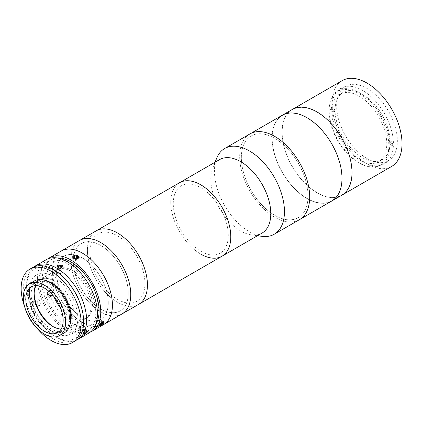 <?xml version="1.0" encoding="UTF-8"?>
<svg xmlns="http://www.w3.org/2000/svg" width="423" height="423" viewBox="0 0 423 423"><rect width="100%" height="100%" fill="white"/><g stroke="black" fill="none" stroke-linecap="round" stroke-linejoin="round"><path stroke-width="0.32" stroke-dasharray="2.12 1.59" d="M299.442 219.669A49.507 28.584 60 0 1 274.686 217.216A49.507 28.584 60 0 1 242.347 173.594A49.507 28.584 60 0 1 249.935 133.922A49.507 28.584 60 0 0 242.347 173.594A49.507 28.584 60 0 0 274.686 217.216A49.507 28.584 60 0 0 299.442 219.669M331.754 201.015A49.507 28.584 60 0 1 307.003 198.561A49.507 28.584 60 0 1 274.659 154.934A49.507 28.584 60 0 1 282.247 115.268A49.507 28.584 60 0 0 274.659 154.934A49.507 28.584 60 0 0 307.003 198.561A49.507 28.584 60 0 0 331.754 201.015M274.686 138.3A47.149 27.22 60 0 1 308.029 196.045A47.149 27.22 60 0 1 274.686 215.291A47.149 27.22 60 0 1 241.348 157.546A47.149 27.22 60 0 1 274.686 138.3A47.149 27.22 60 0 1 308.029 196.045A47.149 27.22 60 0 1 274.686 215.291A47.149 27.22 60 0 1 241.348 157.546A47.149 27.22 60 0 1 274.686 138.3M307.003 117.911A49.269 28.447 60 0 1 341.842 178.252A49.269 28.447 60 0 1 307.003 198.371A49.269 28.447 60 0 1 272.163 138.025A49.269 28.447 60 0 1 307.003 117.911A49.269 28.447 60 0 1 341.842 178.252A49.269 28.447 60 0 1 307.003 198.371A49.269 28.447 60 0 1 272.163 138.025A49.269 28.447 60 0 1 307.003 117.911M367.011 158.525A42.908 24.772 60 0 1 338.982 120.714A42.908 24.772 60 0 1 345.559 86.334A42.908 24.772 60 0 1 367.011 88.46A42.908 24.772 60 0 1 395.04 126.271A42.908 24.772 60 0 1 388.467 160.65A42.908 24.772 60 0 1 367.011 158.525M359.513 162.855A42.908 24.772 60 0 1 331.484 125.044A42.908 24.772 60 0 1 338.056 90.665A42.908 24.772 60 0 1 359.513 92.79A42.908 24.772 60 0 1 387.542 130.601A42.908 24.772 60 0 1 380.964 164.981A42.908 24.772 60 0 1 359.513 162.855M341.758 195.241A49.507 28.584 60 0 1 317.001 192.788A49.507 28.584 60 0 1 284.663 149.16A49.507 28.584 60 0 1 292.251 109.488A49.507 28.584 60 0 0 284.663 149.16A49.507 28.584 60 0 0 317.001 192.788A49.507 28.584 60 0 0 341.758 195.241M391.767 166.366A49.507 28.584 60 0 1 367.011 163.913A49.507 28.584 60 0 1 334.672 120.291A49.507 28.584 60 0 1 342.26 80.619M388.832 145.544A42.432 24.497 60 0 1 358.826 162.866A42.432 24.497 60 0 1 328.819 110.895A42.432 24.497 60 0 1 358.826 93.573A42.432 24.497 60 0 1 388.832 145.544M317.001 112.137A49.269 28.447 60 0 1 351.841 172.478A49.269 28.447 60 0 1 317.001 192.592A49.269 28.447 60 0 1 282.162 132.251A49.269 28.447 60 0 1 317.001 112.137M390.085 142.879L388.753 143.646A38.9 22.456 -120 0 0 388.753 141.721L390.085 140.954A38.9 22.456 -120 0 0 362.596 94.281A38.9 22.456 -120 0 0 343.148 92.357A38.9 22.456 -120 0 0 335.101 109.208L333.768 109.975A38.9 22.456 -120 0 0 333.768 111.905L335.101 111.133A38.9 22.456 -120 0 0 362.596 157.8A38.9 22.456 -120 0 0 382.043 159.73A38.9 22.456 -120 0 0 390.085 142.879L393.422 144.803A43.611 25.179 -120 0 1 362.596 161.655A43.611 25.179 -120 0 1 331.769 109.208L330.432 109.975A43.611 25.179 60 0 1 330.432 108.05L331.769 107.283L335.101 109.208M359.259 159.725A38.9 22.456 -120 0 0 378.712 161.655A38.9 22.456 -120 0 0 384.671 130.485A38.9 22.456 -120 0 0 359.259 96.206A38.9 22.456 -120 0 0 339.812 94.281A38.9 22.456 -120 0 0 333.847 125.451A38.9 22.456 -120 0 0 359.259 159.725M390.085 140.954L393.422 142.879L392.089 143.646A43.611 25.179 60 0 1 392.089 145.575L393.422 144.803M388.753 141.721L392.089 143.646M393.422 142.879A43.611 25.179 -120 0 0 362.596 90.432A43.611 25.179 -120 0 0 331.769 107.283M330.432 108.05L333.768 109.975M333.768 111.905L330.432 109.975M335.101 111.133L331.769 109.208M392.089 145.575L388.753 143.646M262.001 233.115A42.432 24.497 60 0 1 251.495 234.918A42.432 24.497 60 0 1 240.787 231.016A42.432 24.497 60 0 1 212.758 167.82A42.432 24.497 60 0 1 219.569 159.619M261.937 236.341A49.507 28.584 60 0 1 249.448 231.788A49.507 28.584 60 0 1 216.745 158.065M200.777 254.112A42.432 24.497 60 0 1 173.06 216.719A42.432 24.497 60 0 1 179.564 182.715A42.432 24.497 60 0 0 173.06 216.719A42.432 24.497 60 0 0 200.777 254.112A42.432 24.497 60 0 0 221.996 256.216M138.649 304.338A42.432 24.497 60 0 1 117.43 302.234A42.432 24.497 60 0 1 89.708 264.84A42.432 24.497 60 0 1 96.211 230.836A42.432 24.497 60 0 0 89.708 264.84A42.432 24.497 60 0 0 117.43 302.234A42.432 24.497 60 0 0 138.649 304.338M200.777 187.706A38.9 22.456 60 0 1 228.283 235.347A38.9 22.456 60 0 1 200.777 251.225A38.9 22.456 60 0 1 173.271 203.585A38.9 22.456 60 0 1 200.777 187.706M117.43 235.828A38.9 22.456 60 0 1 144.936 283.468A38.9 22.456 60 0 1 117.43 299.347A38.9 22.456 60 0 1 89.925 251.706A38.9 22.456 60 0 1 117.43 235.828A38.9 22.456 60 0 1 144.936 283.468A38.9 22.456 60 0 1 117.43 299.347A38.9 22.456 60 0 1 89.925 251.706A38.9 22.456 60 0 1 117.43 235.828M103.64 324.547A42.432 24.497 60 0 1 77.901 319.439A42.432 24.497 60 0 1 53.917 282.141A42.432 24.497 60 0 1 61.208 251.051A42.432 24.497 60 0 0 54.704 285.049A42.432 24.497 60 0 0 82.422 322.448A42.432 24.497 60 0 0 103.64 324.547M121.977 313.961A42.432 24.497 60 0 1 96.238 308.853A42.432 24.497 60 0 1 72.248 271.555A42.432 24.497 60 0 1 79.545 240.46A42.432 24.497 60 0 0 73.042 274.464A42.432 24.497 60 0 0 100.759 311.857A42.432 24.497 60 0 0 121.977 313.961M86.318 260.552A36.542 21.097 60 0 1 107.965 307.04A36.542 21.097 60 0 1 78.53 315.045A36.542 21.097 60 0 1 56.883 268.552A36.542 21.097 60 0 1 86.318 260.552M104.904 248.206A38.9 22.456 60 0 1 127.952 297.697A38.9 22.456 60 0 1 96.613 306.215A38.9 22.456 60 0 1 73.57 256.724A38.9 22.456 60 0 1 104.904 248.206M76.314 266.326A36.542 21.097 60 0 1 97.967 312.814A36.542 21.097 60 0 1 68.526 320.819A36.542 21.097 60 0 1 46.879 274.326A36.542 21.097 60 0 1 76.314 266.326M75.437 272.481A28.288 16.333 60 0 1 92.198 308.473A28.288 16.333 60 0 1 69.409 314.664A28.288 16.333 60 0 1 52.648 278.672A28.288 16.333 60 0 1 75.437 272.481M100.759 245.451A38.9 22.456 60 0 1 128.264 293.091A38.9 22.456 60 0 1 100.759 308.97A38.9 22.456 60 0 1 73.258 261.329A38.9 22.456 60 0 1 100.759 245.451M76.288 340.224A42.432 24.497 60 0 1 56.587 337.364L56.587 337.364A42.432 24.497 60 0 1 26.58 285.393A42.432 24.497 60 0 1 33.956 266.897M88.64 333.208A42.432 24.497 60 0 1 67.421 331.109A42.432 24.497 60 0 1 39.699 293.715A42.432 24.497 60 0 1 46.202 259.711M35.04 305.792L36.172 302.397L33.729 300.171L32.957 300.42L31.704 303.825L34.252 306.041L35.04 305.792M38.022 299.97L38.794 299.717L41.221 301.943L40.106 305.337L39.318 305.591L36.759 303.376L38.022 299.97M79.736 328.216L83.125 324.949L81.819 325.25L78.53 328.645L79.736 328.216M66.125 280.089A40.079 23.138 -120 0 0 54.921 270.953A40.079 23.138 -120 0 0 26.58 287.317A40.079 23.138 -120 0 0 54.921 336.401A40.079 23.138 -120 0 0 80.946 305.766M54.921 336.401L56.587 337.364L54.921 336.401M62.001 271.677L56.973 272.93L57.835 274.083L62.868 272.93L62.001 271.677M67.421 263.735A40.079 23.138 60 0 1 93.605 299.05A40.079 23.138 60 0 1 87.461 331.167A40.079 23.138 60 0 1 67.421 329.184A40.079 23.138 60 0 1 41.243 293.869A40.079 23.138 60 0 1 47.381 261.752A40.079 23.138 60 0 1 67.421 263.735M95.614 324.6A40.079 23.138 60 0 1 90.792 329.242A40.079 23.138 60 0 1 70.757 327.259A40.079 23.138 60 0 1 44.574 291.939A40.079 23.138 60 0 1 50.718 259.828A40.079 23.138 60 0 1 57.147 257.977M102.72 322.416C104.782 321.935 104.09 322.923 100.637 325.377C98.712 326.027 99.405 325.038 102.72 322.416M90.242 332.134A42.432 24.497 60 0 1 70.757 329.184A42.432 24.497 60 0 1 43.506 293.308A42.432 24.497 60 0 1 47.936 258.86M77.837 255.799C80.656 257.364 76.24 259.923 73.671 258.204C70.858 256.814 75.278 254.26 77.837 255.799M82.422 257.961A36.542 21.097 60 0 1 108.262 302.715A36.542 21.097 60 0 1 82.422 317.631A36.542 21.097 60 0 1 56.587 272.883A36.542 21.097 60 0 1 82.422 257.961M50.876 296.65C53.557 295.27 51.347 289.57 48.793 291.278C45.975 292.663 48.174 298.374 50.876 296.65M61.182 328.994A26.406 15.244 -120 0 0 66.025 327.756A26.406 15.244 -120 0 0 71.492 315.669A26.406 15.244 -120 0 0 59.966 289.094A26.406 15.244 -120 0 0 39.619 282.019A26.406 15.244 -120 0 0 36.129 285.599M53.478 326.81A28.288 16.333 -120 0 0 54.155 327.217A28.288 16.333 -120 0 0 68.299 328.618A28.288 16.333 -120 0 0 74.157 315.669A28.288 16.333 -120 0 0 61.811 287.196A28.288 16.333 -120 0 0 40.011 279.619A28.288 16.333 -120 0 0 34.152 292.568A28.288 16.333 -120 0 0 34.163 293.361M34.152 294.107L34.152 292.568M60.616 308.156A28.288 16.333 -120 0 0 85.139 318.9A28.288 16.333 -120 0 0 90.998 305.945A28.288 16.333 -120 0 0 78.646 277.477A28.288 16.333 -120 0 0 56.846 269.9A28.288 16.333 -120 0 0 50.987 282.85A28.288 16.333 -120 0 0 53.89 296.502M34.517 280.883A29.938 17.285 -120 0 0 28.32 294.588A29.938 17.285 -120 0 0 41.385 324.721A29.938 17.285 -120 0 0 64.46 332.742M32.439 267.659A42.432 24.497 -120 0 0 23.651 287.085A42.432 24.497 -120 0 0 42.173 329.787A42.432 24.497 -120 0 0 74.871 341.155M24.656 306.797A42.432 24.497 -120 0 0 37.087 328.327M44.901 280.301A28.288 16.333 -120 0 0 37.013 281.353A28.288 16.333 -120 0 0 31.154 294.302A28.288 16.333 -120 0 0 43.5 322.77A28.288 16.333 -120 0 0 65.301 330.352A28.288 16.333 -120 0 0 70.155 324.044M29.483 295.265A28.288 16.333 -120 0 0 41.835 323.732A28.288 16.333 -120 0 0 63.635 331.315A28.288 16.333 -120 0 0 69.494 318.36A28.288 16.333 -120 0 0 57.142 289.892A28.288 16.333 -120 0 0 35.342 282.315A28.288 16.333 -120 0 0 29.483 295.265M29.483 290.453A34.184 19.738 -120 0 0 53.658 332.319A34.184 19.738 -120 0 0 77.827 318.36A34.184 19.738 -120 0 0 53.658 276.494A34.184 19.738 -120 0 0 29.483 290.453M60.79 268.351L58.755 268.446L57.888 269.514L59.051 270.482L61.081 270.382L61.954 269.319L60.79 268.351L60.79 267.833M61.954 269.319L61.954 267.008M58.755 268.446L58.755 267.717M59.051 270.482L59.051 268.171L61.081 268.071L61.393 267.696M61.081 270.382L61.081 268.071M58.348 267.585L59.051 268.171M57.888 269.514L57.888 267.204M58.617 268.705A3.061 1.766 0 0 0 62.689 267.859A3.061 1.766 0 0 0 61.224 265.507A3.061 1.766 0 0 0 57.147 266.353A3.061 1.766 0 0 0 58.617 268.705M83.289 330.654L84.732 328.92L82.332 330.617A1.766 0.375 141.2 0 0 82.088 330.982A1.766 0.375 141.2 0 0 82.067 331.045A1.766 0.375 141.2 0 0 82.168 331.209A1.766 0.375 141.2 0 0 83.289 330.654A1.766 0.375 141.2 0 0 84.568 329.512A1.766 0.375 141.2 0 0 84.838 329.083A1.766 0.375 141.2 0 0 84.732 328.92A1.766 0.375 141.2 0 0 84.642 328.93A1.766 0.375 141.2 0 0 83.617 329.469A1.766 0.375 141.2 0 0 82.332 330.617L81.851 331.193L82.485 331.22L84.219 333.377L86.784 331.087L86.149 331.061L84.547 332.192L83.585 333.35L84.219 333.377M84.415 328.909L86.149 331.061M85.055 328.935L86.784 331.087M81.851 331.193L83.585 333.35M82.813 330.035L84.547 332.192M82.781 333.916A3.061 0.645 141.2 0 0 84.896 333.245A3.061 0.645 141.2 0 0 87.587 330.522A3.061 0.645 141.2 0 0 85.467 331.193A3.061 0.645 141.2 0 0 82.781 333.916M84.087 330.088L85.821 332.245M34.02 304.883L35.754 304.729L34.786 303.048L35.104 302.128A1.766 1.391 -95.1 0 1 36.225 301.134A1.766 1.391 -95.1 0 1 37.51 301.895A1.766 1.391 -95.1 0 1 37.774 302.757A1.766 1.391 -95.1 0 1 36.907 304.555A1.766 1.391 -95.1 0 1 35.268 303.888A1.766 1.391 -95.1 0 1 35.003 303.027A1.766 1.391 -95.1 0 1 35.104 302.128L35.426 301.213L33.692 301.366L35.294 301.213L36.256 302.894L35.622 304.729L34.02 304.883L33.057 303.201L33.692 301.366M34.786 303.048L33.057 303.201M35.426 301.213L37.023 301.054L37.991 302.736L36.256 302.894M37.023 301.054L35.294 301.213M32.254 303.28A3.061 2.416 -95.1 0 1 34.369 299.997A3.061 2.416 -95.1 0 1 37.06 302.815A3.061 2.416 -95.1 0 1 34.94 306.093A3.061 2.416 -95.1 0 1 32.254 303.28M74.76 259.347A3.537 2.041 0 0 0 78.8 258.427A3.537 2.041 0 0 0 78.255 255.941A3.537 2.041 0 0 0 76.753 255.429A3.537 2.041 0 0 0 73.253 255.941A3.537 2.041 0 0 0 74.76 259.347M75.183 260.441L77.166 260.161L77.737 259.035L76.33 258.178L74.348 258.458L73.776 259.59L75.183 260.441L75.183 258.13M73.776 259.59L73.776 257.279M77.166 260.161L77.166 257.85M77.737 259.035L77.737 256.724M74.348 258.458L74.348 257.623M99.252 322.865L101.245 321.12A1.766 0.375 141.2 0 0 101.404 320.761A1.766 0.375 141.2 0 0 101.197 320.682A1.766 0.375 141.2 0 0 99.96 321.385A1.766 0.375 141.2 0 0 98.776 322.516A1.766 0.375 141.2 0 0 98.644 322.733A1.766 0.375 141.2 0 0 98.612 322.876A1.766 0.375 141.2 0 0 98.829 322.95L99.252 322.865L100.605 324.541M100.764 320.771L99.151 321.993L98.4 323.04L98.829 322.95A1.766 0.375 141.2 0 0 100.061 322.252A1.766 0.375 141.2 0 0 101.245 321.12L101.62 320.597L101.192 320.687A1.766 0.375 141.2 0 0 101.192 320.687L100.764 320.771L102.498 322.929M98.659 325.731A3.537 0.746 141.2 0 0 98.86 325.9A3.537 0.746 141.2 0 0 101.922 324.198A3.537 0.746 141.2 0 0 104.243 321.575A3.537 0.746 141.2 0 0 104.243 321.496A3.537 0.746 141.2 0 0 101.351 322.744A3.537 0.746 141.2 0 0 98.659 325.731M98.4 323.04L100.129 325.197M100.864 321.644L102.128 323.209M101.62 320.597L103.355 322.749M99.151 321.993L100.886 324.15M50.749 291.976L52.357 292.134L52.738 293.054A1.766 1.391 -95.1 0 1 52.896 293.953A1.766 1.391 -95.1 0 1 52.685 294.815A1.766 1.391 -95.1 0 1 51.453 295.571A1.766 1.391 -95.1 0 1 50.268 294.572A1.766 1.391 -95.1 0 1 50.11 293.673A1.766 1.391 -95.1 0 1 50.321 292.816L50.749 291.976L49.015 292.129L50.628 292.293L51.384 294.128L50.527 295.804L48.915 295.645L48.159 293.811L49.015 292.129M47.35 293.731A3.061 2.416 -95.1 0 1 49.856 290.918A3.061 2.416 -95.1 0 1 52.188 294.207A3.061 2.416 -95.1 0 1 49.681 297.015A3.061 2.416 -95.1 0 1 47.35 293.731M47.265 293.668A3.537 2.787 -95.1 0 1 50.163 290.421A3.537 2.787 -95.1 0 1 52.854 294.218A3.537 2.787 -95.1 0 1 49.962 297.464A3.537 2.787 -95.1 0 1 47.265 293.668M49.893 293.652L50.321 292.816A1.766 1.391 -95.1 0 1 51.553 292.055A1.766 1.391 -95.1 0 1 52.738 293.054L53.113 293.974L52.256 295.651L50.649 295.492L49.893 293.652L48.159 293.811M50.649 295.492L48.915 295.645M52.357 292.134L50.628 292.293M53.113 293.974L51.384 294.128M52.256 295.651L50.527 295.804M338.056 90.665L345.559 86.334M380.964 164.981L388.467 160.65M382.043 159.73L378.712 161.655M343.148 92.357L339.812 94.281M251.495 234.918L257.475 235.733M212.758 167.82L215.043 162.231M38.794 299.717L33.729 300.171M83.125 324.949L88.18 331.241M56.973 272.93L56.973 266.183M87.461 331.167L90.792 329.242M47.381 261.752L50.718 259.828M62.868 272.93L62.868 266.183M26.58 287.317L26.58 285.393M78.53 328.645L83.585 334.937M39.318 305.591L34.252 306.041M39.619 282.019L31.286 286.836M56.846 269.9L40.011 279.619M85.139 318.9L68.299 328.618M52.822 326.445L54.155 327.217M66.025 327.756L57.687 332.568M65.301 330.352L63.635 331.315M37.013 281.353L35.342 282.315M84.642 328.93L82.829 329.284L82.088 330.982M77.922 255.751L78.255 255.941M73.591 255.751L73.253 255.941M101.197 320.682L99.384 321.041L98.644 322.733M104.158 322.21L104.243 321.575M99.5 325.959L98.86 325.9"/><path stroke-width="0.63" d="M215.043 162.231L216.745 158.065A49.507 28.584 60 0 1 224.692 148.494L249.935 133.922A49.507 28.584 60 0 1 274.686 136.375A49.507 28.584 60 0 1 307.029 179.997A49.507 28.584 60 0 1 299.442 219.669L391.767 166.366A49.507 28.584 60 0 0 399.354 126.694A49.507 28.584 60 0 0 367.011 83.072A49.507 28.584 60 0 0 342.26 80.619L292.251 109.488A49.507 28.584 60 0 1 317.001 111.942A49.507 28.584 60 0 1 349.345 155.569A49.507 28.584 60 0 1 341.758 195.241A49.507 28.584 60 0 0 349.345 155.569A49.507 28.584 60 0 0 317.001 111.942A49.507 28.584 60 0 0 292.251 109.488L282.247 115.268A49.507 28.584 60 0 1 307.003 117.716A49.507 28.584 60 0 1 339.341 161.343A49.507 28.584 60 0 1 331.754 201.015A49.507 28.584 60 0 0 339.341 161.343A49.507 28.584 60 0 0 307.003 117.716A49.507 28.584 60 0 0 282.247 115.268L249.935 133.922A49.507 28.584 60 0 1 274.686 136.375A49.507 28.584 60 0 1 307.029 179.997A49.507 28.584 60 0 1 299.442 219.669L274.199 234.242A49.507 28.584 60 0 1 261.937 236.341L257.475 235.733M47.936 258.86A42.432 24.497 60 0 1 49.539 257.787L179.564 182.715A42.432 24.497 60 0 1 200.777 184.819A42.432 24.497 60 0 1 228.499 222.212A42.432 24.497 60 0 1 221.996 256.216A42.432 24.497 60 0 1 200.777 254.112M240.787 161.718A42.432 24.497 60 0 1 268.51 199.117A42.432 24.497 60 0 1 262.001 233.115L221.996 256.216A42.432 24.497 60 0 0 228.499 222.212A42.432 24.497 60 0 0 200.777 184.819A42.432 24.497 60 0 0 179.564 182.715L219.569 159.619A42.432 24.497 60 0 1 240.787 161.718M224.692 148.494A49.507 28.584 60 0 1 249.448 150.948A49.507 28.584 60 0 1 281.792 194.569A49.507 28.584 60 0 1 274.199 234.242M49.539 257.787A42.432 24.497 60 0 1 70.757 259.886A42.432 24.497 60 0 1 98.474 297.279A42.432 24.497 60 0 1 91.971 331.283L103.64 324.547A42.432 24.497 60 0 0 110.144 290.543A42.432 24.497 60 0 0 82.422 253.15A42.432 24.497 60 0 0 61.208 251.051A42.432 24.497 60 0 1 86.948 256.158A42.432 24.497 60 0 1 110.932 293.456A42.432 24.497 60 0 1 103.64 324.547L121.977 313.961A42.432 24.497 60 0 0 128.481 279.957A42.432 24.497 60 0 0 100.759 242.564A42.432 24.497 60 0 0 79.545 240.46A42.432 24.497 60 0 1 105.285 245.573A42.432 24.497 60 0 1 129.269 282.871A42.432 24.497 60 0 1 121.977 313.961L138.649 304.338A42.432 24.497 60 0 0 145.152 270.334A42.432 24.497 60 0 0 117.43 232.941A42.432 24.497 60 0 0 96.211 230.836A42.432 24.497 60 0 1 117.43 232.941A42.432 24.497 60 0 1 145.152 270.334A42.432 24.497 60 0 1 138.649 304.338L221.996 256.216M86.884 331.558L88.18 331.241L84.801 334.519L83.585 334.937L86.884 331.558M33.956 266.897A42.432 24.497 60 0 1 35.368 265.967A42.432 24.497 60 0 1 56.587 268.066A42.432 24.497 60 0 1 84.309 305.459A42.432 24.497 60 0 1 77.8 339.463A42.432 24.497 60 0 1 76.288 340.224M35.368 265.967L46.202 259.711A42.432 24.497 60 0 1 67.421 261.811A42.432 24.497 60 0 1 95.143 299.204A42.432 24.497 60 0 1 88.64 333.208L77.8 339.463M62.001 264.941L62.868 266.183L57.835 267.347L56.973 266.183L62.001 264.941M80.946 305.766A40.079 23.138 -120 0 0 66.125 280.089M57.147 257.977A40.079 23.138 60 0 1 70.757 261.811A40.079 23.138 60 0 1 95.614 324.6M91.971 331.283A42.432 24.497 60 0 1 90.242 332.134M63.159 320.481A26.406 15.244 -120 0 0 51.632 293.906A26.406 15.244 -120 0 0 31.286 286.836A26.406 15.244 -120 0 0 25.819 298.924A26.406 15.244 -120 0 0 37.34 325.493A26.406 15.244 -120 0 0 57.687 332.568A26.406 15.244 -120 0 0 63.159 320.481M36.129 285.599A26.406 15.244 -120 0 0 34.152 294.107A26.406 15.244 -120 0 0 52.822 326.445A26.406 15.244 -120 0 0 61.182 328.994M59.458 335.629L64.46 332.742A29.938 17.285 -120 0 0 70.657 319.037A29.938 17.285 -120 0 0 57.591 288.904A29.938 17.285 -120 0 0 34.517 280.883L29.52 283.77A29.938 17.285 -120 0 0 23.318 297.48A29.938 17.285 -120 0 0 36.383 327.608A29.938 17.285 -120 0 0 59.458 335.629A29.938 17.285 -120 0 0 65.66 321.924A29.938 17.285 -120 0 0 52.589 291.791A29.938 17.285 -120 0 0 29.52 283.77M34.163 293.361A28.288 16.333 -120 0 0 53.478 326.81M53.89 296.502A28.288 16.333 -120 0 0 60.616 308.156M37.087 328.327A42.432 24.497 -120 0 0 72.37 342.598L74.871 341.155A42.432 24.497 -120 0 0 83.659 321.729A42.432 24.497 -120 0 0 65.137 279.027A42.432 24.497 -120 0 0 32.439 267.659L29.938 269.102A42.432 24.497 -120 0 0 21.15 288.528A42.432 24.497 -120 0 0 24.656 306.797M72.37 342.598A42.432 24.497 -120 0 0 81.163 323.172A42.432 24.497 -120 0 0 62.636 280.47A42.432 24.497 -120 0 0 29.938 269.102M70.155 324.044A28.288 16.333 -120 0 0 71.159 317.398A28.288 16.333 -120 0 0 44.901 280.301M61.393 267.696L61.954 267.008L60.79 266.041L58.755 266.141L57.888 267.204L58.348 267.585M60.79 267.833L60.79 266.041M58.755 267.717L58.755 266.141M74.892 258.696A3.061 1.766 0 0 0 78.387 257.903A3.061 1.766 0 0 0 77.922 255.751A3.061 1.766 0 0 0 76.621 255.302A3.061 1.766 0 0 0 73.591 255.751A3.061 1.766 0 0 0 74.892 258.696M73.776 257.279L75.183 258.13L77.166 257.85L77.737 256.724L76.33 255.873L74.348 256.148L73.776 257.279M76.33 257.967L76.33 255.873M74.348 257.623L74.348 256.148M99.32 325.81A3.061 0.645 141.2 0 0 99.5 325.959A3.061 0.645 141.2 0 0 102.149 324.478A3.061 0.645 141.2 0 0 104.158 322.21A3.061 0.645 141.2 0 0 104.158 322.136A3.061 0.645 141.2 0 0 101.652 323.22A3.061 0.645 141.2 0 0 99.32 325.81M100.129 325.197L100.986 325.017L102.599 323.796L103.355 322.749L102.498 322.929L100.886 324.15L100.129 325.197M100.605 324.541L100.986 325.017M102.128 323.209L102.599 323.796"/></g></svg>
